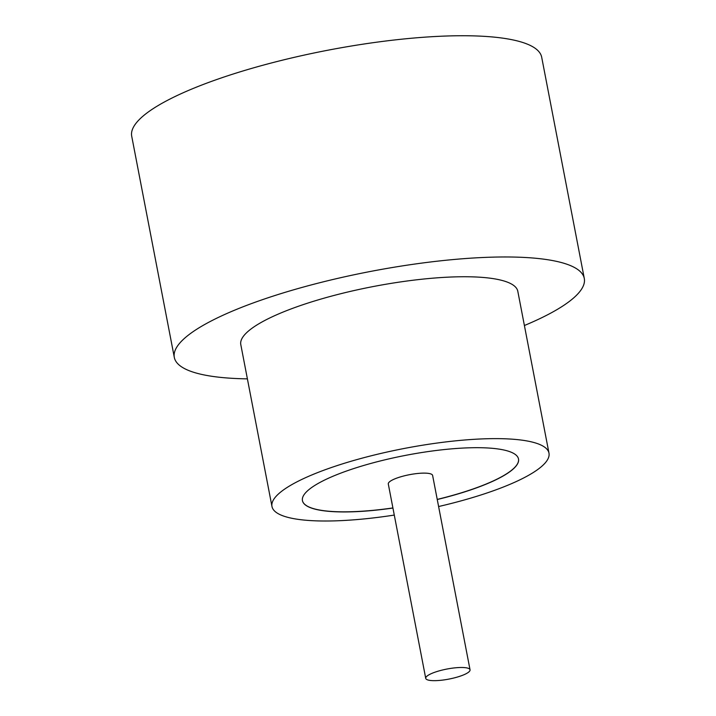 <?xml version="1.0" encoding="UTF-8"?>
<svg xmlns="http://www.w3.org/2000/svg" width="716" height="716" viewBox="0 0 716 716"><rect width="100%" height="100%" fill="white"/><g stroke="black" fill="none" stroke-linecap="round" stroke-linejoin="round"><path stroke-width="1.07" d="M428.768 680.2A22.572 5.119 169.1 0 0 454.186 677.918A22.572 5.119 169.1 0 0 470.045 669.809A22.572 5.119 169.1 0 0 466.993 667.947A22.572 5.119 169.1 0 0 441.584 670.23A22.572 5.119 169.1 0 0 425.725 678.338A22.572 5.119 169.1 0 0 428.768 680.2M470.045 669.809L432.616 475.442A22.572 5.119 169.1 0 0 429.564 473.58A22.572 5.119 169.1 0 0 404.155 475.872A22.572 5.119 169.1 0 0 388.296 483.98L425.725 678.338M438.604 506.534A141.052 31.969 169.1 0 0 548.984 453.147L517.802 291.269A141.052 31.969 169.1 0 0 498.757 279.652A141.052 31.969 169.1 0 0 339.93 293.927A141.052 31.969 169.1 0 0 240.8 344.611L271.973 506.489A141.052 31.969 169.1 0 0 291.018 518.107A141.052 31.969 169.1 0 0 394.283 515.072M548.984 453.147A141.052 31.969 169.1 0 0 529.93 441.53A141.052 31.969 169.1 0 0 371.103 455.815A141.052 31.969 169.1 0 0 271.973 506.489M524.398 325.512A208.75 47.319 169.1 0 0 584.292 278.461A208.75 47.319 169.1 0 0 556.09 261.268A208.75 47.319 169.1 0 0 321.028 282.408A208.75 47.319 169.1 0 0 174.31 357.409A208.75 47.319 169.1 0 0 202.512 374.602A208.75 47.319 169.1 0 0 247.396 378.862M584.292 278.461L541.69 57.226A208.75 47.319 169.1 0 0 513.488 40.033A208.75 47.319 169.1 0 0 278.426 61.173A208.75 47.319 169.1 0 0 131.708 136.174L174.31 357.409M437.252 499.517A110.022 24.935 169.1 0 0 518.509 459.01A110.022 24.935 169.1 0 0 503.652 449.952A110.022 24.935 169.1 0 0 379.766 461.095A110.022 24.935 169.1 0 0 302.438 500.618A110.022 24.935 169.1 0 0 317.304 509.685A110.022 24.935 169.1 0 0 392.932 508.047M302.429 500.565A110.022 24.935 169.1 0 0 317.278 509.577A110.022 24.935 169.1 0 0 392.905 507.939M437.234 499.41A110.022 24.935 169.1 0 0 518.5 458.956"/></g></svg>
